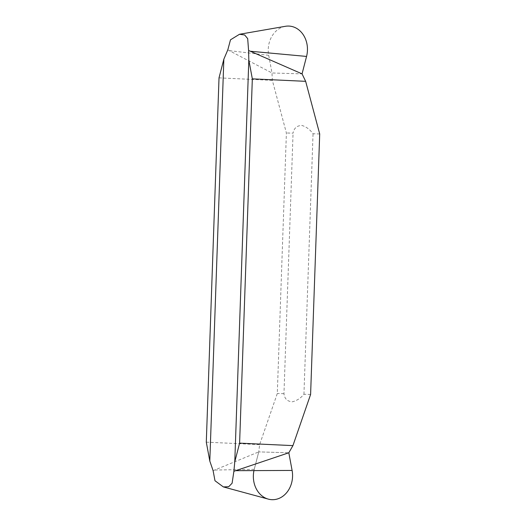 <?xml version="1.0" encoding="UTF-8"?>
<svg xmlns="http://www.w3.org/2000/svg" width="526" height="526" viewBox="0 0 526 526"><rect width="100%" height="100%" fill="white"/><g stroke="black" fill="none" stroke-linecap="round" stroke-linejoin="round"><path stroke-width="0.39" stroke-dasharray="2.63 1.97" d="M268.352 499.128A23.696 19.6 92.7 0 1 254.255 469.323L258.753 451.887L213.109 470.671M253.953 470.599A23.696 19.6 92.7 0 1 254.255 469.323L258.753 451.887L288.82 452.774L258.753 451.887L259.627 444.634L277.301 393.474L286.394 132.979L272.343 80.346L271.988 72.983L268.707 55.315A23.696 19.6 92.7 0 1 285.401 26.3M206.297 442.156L259.627 444.634M219.02 77.868L272.343 80.346M227.804 49.865L271.988 72.983L302.055 73.87M319.703 133.966L313.042 133.768C310.005 129.56 306.316 126.799 301.97 125.477C296.973 125.53 294.001 128.101 293.054 133.177L286.394 132.979M310.603 394.461L303.943 394.263C300.622 398.241 296.749 400.753 292.318 401.798C287.334 401.456 284.553 398.747 283.961 393.672L293.054 133.177M283.961 393.672L277.301 393.474M303.943 394.263L313.042 133.768M254.255 469.323L214.536 470.053M268.707 55.315L229.185 50.614"/><path stroke-width="0.79" d="M234.78 461.821L239.606 443.142L252.329 78.854L248.818 59.925L234.78 461.821L233.892 471.283L288.82 452.774L292.101 470.441A23.696 19.6 92.7 0 1 268.352 499.128M223.846 59.188L209.808 461.078L206.297 442.156L219.02 77.868L223.846 59.188L227.804 49.865L230.493 39.812L239.501 34.275L244.662 34.972L247.687 38.622L248.581 50.483L302.055 73.87L306.559 56.433L250.264 51.239M239.606 443.142L292.929 445.621L310.603 394.461L319.703 133.966L305.652 81.333L302.055 73.87M252.329 78.854L305.652 81.333M239.501 34.275L285.394 26.3A23.696 19.6 92.7 0 1 306.559 56.433M248.818 59.925L248.581 50.483M292.929 445.621L288.82 452.774L292.101 470.441A23.696 19.6 92.7 0 1 272.685 499.7A23.696 19.6 92.7 0 1 253.953 470.599M209.808 461.078L213.109 470.671L214.983 480.738L223.359 486.925L228.705 486.695L232.097 483.243L233.892 471.283M292.101 470.441L235.615 470.678M268.339 499.128L223.359 486.918"/></g></svg>

